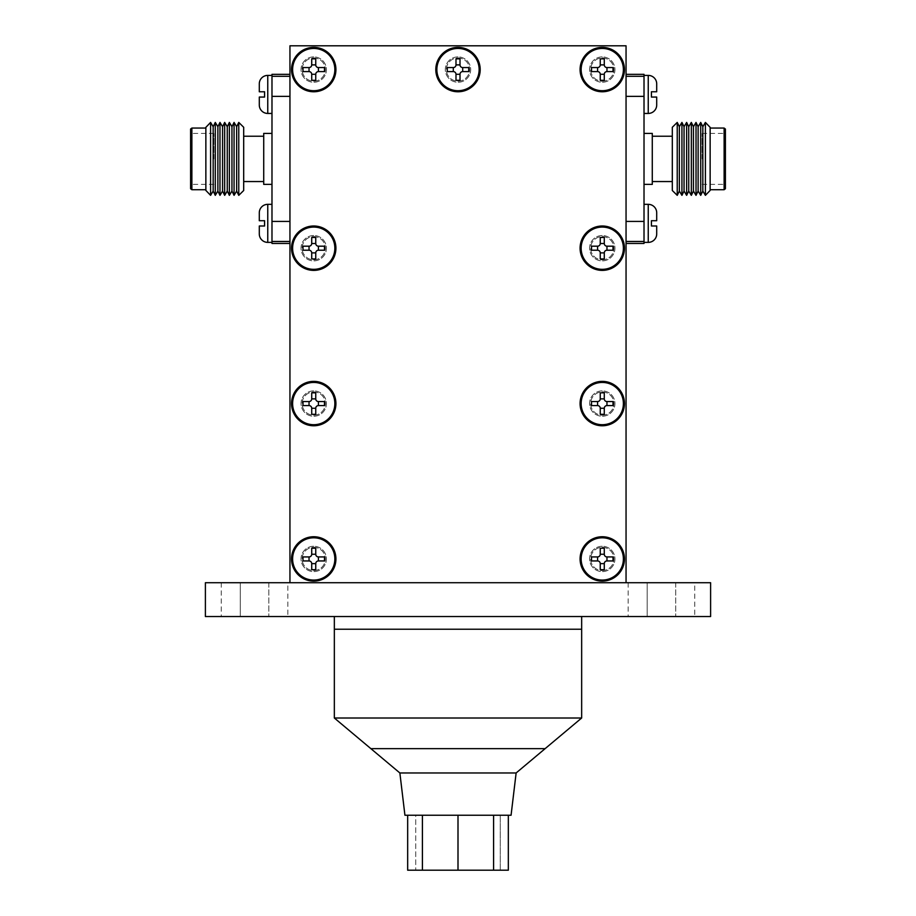 <?xml version="1.0" encoding="UTF-8"?>
<svg xmlns="http://www.w3.org/2000/svg" width="916" height="916" viewBox="0 0 916 916"><rect width="100%" height="100%" fill="white"/><g stroke="black" fill="none" stroke-linecap="round" stroke-linejoin="round"><path stroke-width="0.69" stroke-dasharray="4.58 3.44" d="M313.73 57.96A11.622 11.622 0 0 1 325.352 69.582A11.622 11.622 0 0 1 313.73 81.203A11.622 11.622 0 0 1 302.108 69.582A11.622 11.622 0 0 1 313.73 57.96A11.622 11.622 0 0 1 325.352 69.582A11.622 11.622 0 0 1 313.73 81.203A11.622 11.622 0 0 1 302.108 69.582A11.622 11.622 0 0 1 313.73 57.96M311.715 58.842L311.715 64.887A2.679 2.679 0 0 1 309.035 67.566L302.99 67.566L302.99 71.597L309.035 71.597A2.679 2.679 0 0 1 311.715 74.276L311.715 80.322L315.745 80.322L315.745 74.276A2.679 2.679 0 0 1 318.425 71.597L324.47 71.597L324.47 67.566L318.425 67.566A2.679 2.679 0 0 1 315.745 64.887L315.745 58.842L311.715 58.842M315.745 64.887L311.715 64.887M318.425 71.597L318.425 67.566M311.715 74.276L315.745 74.276M309.035 67.566L309.035 71.597M313.73 236.58A11.622 11.622 0 0 1 325.352 248.202A11.622 11.622 0 0 1 313.73 259.823A11.622 11.622 0 0 1 302.108 248.202A11.622 11.622 0 0 1 313.73 236.58A11.622 11.622 0 0 1 325.352 248.202A11.622 11.622 0 0 1 313.73 259.823A11.622 11.622 0 0 1 302.108 248.202A11.622 11.622 0 0 1 313.73 236.58M302.99 250.217L309.035 250.217A2.679 2.679 0 0 1 311.715 252.896L311.715 258.942L315.745 258.942L315.745 252.896A2.679 2.679 0 0 1 318.425 250.217L324.47 250.217L324.47 246.186L318.425 246.186A2.679 2.679 0 0 1 315.745 243.507L315.745 237.462L311.715 237.462L311.715 243.507A2.679 2.679 0 0 1 309.035 246.186L302.99 246.186L302.99 250.217M309.035 246.186L309.035 250.217M315.745 243.507L311.715 243.507M318.425 250.217L318.425 246.186M311.715 252.896L315.745 252.896M313.73 391.945A11.622 11.622 0 0 1 325.352 403.567A11.622 11.622 0 0 1 313.73 415.2A11.622 11.622 0 0 1 302.108 403.567A11.622 11.622 0 0 1 313.73 391.945A11.622 11.622 0 0 1 325.352 403.567A11.622 11.622 0 0 1 313.73 415.2A11.622 11.622 0 0 1 302.108 403.567A11.622 11.622 0 0 1 313.73 391.945M302.99 405.582L309.035 405.582A2.679 2.679 0 0 1 311.715 408.261L311.715 414.307L315.745 414.307L315.745 408.261A2.679 2.679 0 0 1 318.425 405.582L324.47 405.582L324.47 401.551L318.425 401.551A2.679 2.679 0 0 1 315.745 398.872L315.745 392.827L311.715 392.827L311.715 398.872A2.679 2.679 0 0 1 309.035 401.551L302.99 401.551L302.99 405.582M309.035 401.551L309.035 405.582M315.745 398.872L311.715 398.872M318.425 405.582L318.425 401.551M311.715 408.261L315.745 408.261M313.73 547.31A11.622 11.622 0 0 1 325.352 558.932A11.622 11.622 0 0 1 313.73 570.565A11.622 11.622 0 0 1 302.108 558.932A11.622 11.622 0 0 1 313.73 547.31A11.622 11.622 0 0 1 325.352 558.932A11.622 11.622 0 0 1 313.73 570.565A11.622 11.622 0 0 1 302.108 558.932A11.622 11.622 0 0 1 313.73 547.31M302.99 560.947L309.035 560.947A2.679 2.679 0 0 1 311.715 563.638L311.715 569.672L315.745 569.672L315.745 563.638A2.679 2.679 0 0 1 318.425 560.947L324.47 560.947L324.47 556.928L318.425 556.928A2.679 2.679 0 0 1 315.745 554.237L315.745 548.203L311.715 548.203L311.715 554.237A2.679 2.679 0 0 1 309.035 556.928L302.99 556.928L302.99 560.947M309.035 556.928L309.035 560.947M315.745 554.237L311.715 554.237M318.425 560.947L318.425 556.928M311.715 563.638L315.745 563.638M602.27 81.203A11.622 11.622 0 0 0 613.892 69.582A11.622 11.622 0 0 0 602.27 57.96A11.622 11.622 0 0 0 590.648 69.582A11.622 11.622 0 0 0 602.27 81.203A11.622 11.622 0 0 0 613.892 69.582A11.622 11.622 0 0 0 602.27 57.96A11.622 11.622 0 0 0 590.648 69.582A11.622 11.622 0 0 0 602.27 81.203M604.285 58.842L604.285 64.887A2.679 2.679 0 0 0 606.965 67.566L613.01 67.566L613.01 71.597L606.965 71.597A2.679 2.679 0 0 0 604.285 74.276L604.285 80.322L600.255 80.322L600.255 74.276A2.679 2.679 0 0 0 597.576 71.597L591.53 71.597L591.53 67.566L597.576 67.566A2.679 2.679 0 0 0 600.255 64.887L600.255 58.842L604.285 58.842M600.255 64.887L604.285 64.887M597.576 71.597L597.576 67.566M604.285 74.276L600.255 74.276M606.965 67.566L606.965 71.597M602.27 259.823A11.622 11.622 0 0 0 613.892 248.202A11.622 11.622 0 0 0 602.27 236.58A11.622 11.622 0 0 0 590.648 248.202A11.622 11.622 0 0 0 602.27 259.823A11.622 11.622 0 0 0 613.892 248.202A11.622 11.622 0 0 0 602.27 236.58A11.622 11.622 0 0 0 590.648 248.202A11.622 11.622 0 0 0 602.27 259.823M613.01 250.217L606.965 250.217A2.679 2.679 0 0 0 604.285 252.896L604.285 258.942L600.255 258.942L600.255 252.896A2.679 2.679 0 0 0 597.576 250.217L591.53 250.217L591.53 246.186L597.576 246.186A2.679 2.679 0 0 0 600.255 243.507L600.255 237.462L604.285 237.462L604.285 243.507A2.679 2.679 0 0 0 606.965 246.186L613.01 246.186L613.01 250.217M606.965 246.186L606.965 250.217M600.255 243.507L604.285 243.507M597.576 250.217L597.576 246.186M604.285 252.896L600.255 252.896M602.27 415.2A11.622 11.622 0 0 0 613.892 403.567A11.622 11.622 0 0 0 602.27 391.945A11.622 11.622 0 0 0 590.648 403.567A11.622 11.622 0 0 0 602.27 415.2A11.622 11.622 0 0 0 613.892 403.567A11.622 11.622 0 0 0 602.27 391.945A11.622 11.622 0 0 0 590.648 403.567A11.622 11.622 0 0 0 602.27 415.2M613.01 405.582L606.965 405.582A2.679 2.679 0 0 0 604.285 408.261L604.285 414.307L600.255 414.307L600.255 408.261A2.679 2.679 0 0 0 597.576 405.582L591.53 405.582L591.53 401.551L597.576 401.551A2.679 2.679 0 0 0 600.255 398.872L600.255 392.827L604.285 392.827L604.285 398.872A2.679 2.679 0 0 0 606.965 401.551L613.01 401.551L613.01 405.582M606.965 401.551L606.965 405.582M600.255 398.872L604.285 398.872M597.576 405.582L597.576 401.551M604.285 408.261L600.255 408.261M602.27 570.565A11.622 11.622 0 0 0 613.892 558.932A11.622 11.622 0 0 0 602.27 547.31A11.622 11.622 0 0 0 590.648 558.932A11.622 11.622 0 0 0 602.27 570.565A11.622 11.622 0 0 0 613.892 558.932A11.622 11.622 0 0 0 602.27 547.31A11.622 11.622 0 0 0 590.648 558.932A11.622 11.622 0 0 0 602.27 570.565M613.01 560.947L606.965 560.947A2.679 2.679 0 0 0 604.285 563.638L604.285 569.672L600.255 569.672L600.255 563.638A2.679 2.679 0 0 0 597.576 560.947L591.53 560.947L591.53 556.928L597.576 556.928A2.679 2.679 0 0 0 600.255 554.237L600.255 548.203L604.285 548.203L604.285 554.237A2.679 2.679 0 0 0 606.965 556.928L613.01 556.928L613.01 560.947M606.965 556.928L606.965 560.947M600.255 554.237L604.285 554.237M597.576 560.947L597.576 556.928M604.285 563.638L600.255 563.638M458 57.96A11.622 11.622 0 0 1 469.622 69.582A11.622 11.622 0 0 1 458 81.203A11.622 11.622 0 0 1 446.378 69.582A11.622 11.622 0 0 1 458 57.96A11.622 11.622 0 0 1 469.622 69.582A11.622 11.622 0 0 1 458 81.203A11.622 11.622 0 0 1 446.378 69.582A11.622 11.622 0 0 1 458 57.96M447.26 71.597L453.305 71.597A2.679 2.679 0 0 1 455.985 74.276L455.985 80.322L460.015 80.322L460.015 74.276A2.679 2.679 0 0 1 462.695 71.597L468.74 71.597L468.74 67.566L462.695 67.566A2.679 2.679 0 0 1 460.015 64.887L460.015 58.842L455.985 58.842L455.985 64.887A2.679 2.679 0 0 1 453.305 67.566L447.26 67.566L447.26 71.597M453.305 67.566L453.305 71.597M460.015 64.887L455.985 64.887M462.695 71.597L462.695 67.566M455.985 74.276L460.015 74.276M313.73 235.515A12.687 12.687 0 0 0 301.043 248.202A12.687 12.687 0 0 0 313.73 260.888A12.687 12.687 0 0 0 326.417 248.202A12.687 12.687 0 0 0 313.73 235.515A12.687 12.687 0 0 0 301.043 248.202A12.687 12.687 0 0 0 313.73 260.888A12.687 12.687 0 0 0 326.417 248.202A12.687 12.687 0 0 0 313.73 235.515A12.687 12.687 0 0 0 301.043 248.202A12.687 12.687 0 0 0 313.73 260.888A12.687 12.687 0 0 0 326.417 248.202A12.687 12.687 0 0 0 313.73 235.515A12.687 12.687 0 0 0 301.043 248.202A12.687 12.687 0 0 0 313.73 260.888A12.687 12.687 0 0 0 326.417 248.202A12.687 12.687 0 0 0 313.73 235.515M313.73 390.88A12.687 12.687 0 0 0 301.043 403.567A12.687 12.687 0 0 0 313.73 416.253A12.687 12.687 0 0 0 326.417 403.567A12.687 12.687 0 0 0 313.73 390.88A12.687 12.687 0 0 0 301.043 403.567A12.687 12.687 0 0 0 313.73 416.253A12.687 12.687 0 0 0 326.417 403.567A12.687 12.687 0 0 0 313.73 390.88A12.687 12.687 0 0 0 301.043 403.567A12.687 12.687 0 0 0 313.73 416.253A12.687 12.687 0 0 0 326.417 403.567A12.687 12.687 0 0 0 313.73 390.88A12.687 12.687 0 0 0 301.043 403.567A12.687 12.687 0 0 0 313.73 416.253A12.687 12.687 0 0 0 326.417 403.567A12.687 12.687 0 0 0 313.73 390.88M313.73 546.257A12.687 12.687 0 0 0 301.043 558.932A12.687 12.687 0 0 0 313.73 571.618A12.687 12.687 0 0 0 326.417 558.932A12.687 12.687 0 0 0 313.73 546.257A12.687 12.687 0 0 0 301.043 558.932A12.687 12.687 0 0 0 313.73 571.618A12.687 12.687 0 0 0 326.417 558.932A12.687 12.687 0 0 0 313.73 546.257A12.687 12.687 0 0 0 301.043 558.932A12.687 12.687 0 0 0 313.73 571.618A12.687 12.687 0 0 0 326.417 558.932A12.687 12.687 0 0 0 313.73 546.257A12.687 12.687 0 0 0 301.043 558.932A12.687 12.687 0 0 0 313.73 571.618A12.687 12.687 0 0 0 326.417 558.932A12.687 12.687 0 0 0 313.73 546.257M602.27 546.257A12.687 12.687 0 0 0 589.583 558.932A12.687 12.687 0 0 0 602.27 571.618A12.687 12.687 0 0 0 614.957 558.932A12.687 12.687 0 0 0 602.27 546.257A12.687 12.687 0 0 0 589.583 558.932A12.687 12.687 0 0 0 602.27 571.618A12.687 12.687 0 0 0 614.957 558.932A12.687 12.687 0 0 0 602.27 546.257A12.687 12.687 0 0 0 589.583 558.932A12.687 12.687 0 0 0 602.27 571.618A12.687 12.687 0 0 0 614.957 558.932A12.687 12.687 0 0 0 602.27 546.257A12.687 12.687 0 0 0 589.583 558.932A12.687 12.687 0 0 0 602.27 571.618A12.687 12.687 0 0 0 614.957 558.932A12.687 12.687 0 0 0 602.27 546.257M602.27 390.88A12.687 12.687 0 0 0 589.583 403.567A12.687 12.687 0 0 0 602.27 416.253A12.687 12.687 0 0 0 614.957 403.567A12.687 12.687 0 0 0 602.27 390.88A12.687 12.687 0 0 0 589.583 403.567A12.687 12.687 0 0 0 602.27 416.253A12.687 12.687 0 0 0 614.957 403.567A12.687 12.687 0 0 0 602.27 390.88A12.687 12.687 0 0 0 589.583 403.567A12.687 12.687 0 0 0 602.27 416.253A12.687 12.687 0 0 0 614.957 403.567A12.687 12.687 0 0 0 602.27 390.88A12.687 12.687 0 0 0 589.583 403.567A12.687 12.687 0 0 0 602.27 416.253A12.687 12.687 0 0 0 614.957 403.567A12.687 12.687 0 0 0 602.27 390.88M602.27 235.515A12.687 12.687 0 0 0 589.583 248.202A12.687 12.687 0 0 0 602.27 260.888A12.687 12.687 0 0 0 614.957 248.202A12.687 12.687 0 0 0 602.27 235.515A12.687 12.687 0 0 0 589.583 248.202A12.687 12.687 0 0 0 602.27 260.888A12.687 12.687 0 0 0 614.957 248.202A12.687 12.687 0 0 0 602.27 235.515A12.687 12.687 0 0 0 589.583 248.202A12.687 12.687 0 0 0 602.27 260.888A12.687 12.687 0 0 0 614.957 248.202A12.687 12.687 0 0 0 602.27 235.515A12.687 12.687 0 0 0 589.583 248.202A12.687 12.687 0 0 0 602.27 260.888A12.687 12.687 0 0 0 614.957 248.202A12.687 12.687 0 0 0 602.27 235.515M602.27 56.895A12.687 12.687 0 0 0 589.583 69.582A12.687 12.687 0 0 0 602.27 82.268A12.687 12.687 0 0 0 614.957 69.582A12.687 12.687 0 0 0 602.27 56.895A12.687 12.687 0 0 0 589.583 69.582A12.687 12.687 0 0 0 602.27 82.268A12.687 12.687 0 0 0 614.957 69.582A12.687 12.687 0 0 0 602.27 56.895A12.687 12.687 0 0 0 589.583 69.582A12.687 12.687 0 0 0 602.27 82.268A12.687 12.687 0 0 0 614.957 69.582A12.687 12.687 0 0 0 602.27 56.895A12.687 12.687 0 0 0 589.583 69.582A12.687 12.687 0 0 0 602.27 82.268A12.687 12.687 0 0 0 614.957 69.582A12.687 12.687 0 0 0 602.27 56.895M458 56.895A12.687 12.687 0 0 0 445.313 69.582A12.687 12.687 0 0 0 458 82.268A12.687 12.687 0 0 0 470.687 69.582A12.687 12.687 0 0 0 458 56.895A12.687 12.687 0 0 0 445.313 69.582A12.687 12.687 0 0 0 458 82.268A12.687 12.687 0 0 0 470.687 69.582A12.687 12.687 0 0 0 458 56.895A12.687 12.687 0 0 0 445.313 69.582A12.687 12.687 0 0 0 458 82.268A12.687 12.687 0 0 0 470.687 69.582A12.687 12.687 0 0 0 458 56.895A12.687 12.687 0 0 0 445.313 69.582A12.687 12.687 0 0 0 458 82.268A12.687 12.687 0 0 0 470.687 69.582A12.687 12.687 0 0 0 458 56.895M313.73 56.895A12.687 12.687 0 0 0 301.043 69.582A12.687 12.687 0 0 0 313.73 82.268A12.687 12.687 0 0 0 326.417 69.582A12.687 12.687 0 0 0 313.73 56.895A12.687 12.687 0 0 0 301.043 69.582A12.687 12.687 0 0 0 313.73 82.268A12.687 12.687 0 0 0 326.417 69.582A12.687 12.687 0 0 0 313.73 56.895A12.687 12.687 0 0 0 301.043 69.582A12.687 12.687 0 0 0 313.73 82.268A12.687 12.687 0 0 0 326.417 69.582A12.687 12.687 0 0 0 313.73 56.895A12.687 12.687 0 0 0 301.043 69.582A12.687 12.687 0 0 0 313.73 82.268A12.687 12.687 0 0 0 326.417 69.582A12.687 12.687 0 0 0 313.73 56.895M289.948 45.8L626.052 45.8L626.052 582.713L289.948 582.713L289.948 45.8L289.948 582.713L289.948 45.8L626.052 45.8L626.052 582.713L289.948 582.713L626.052 582.713L626.052 45.8L289.948 45.8M561.863 616.537L710.61 616.537L710.61 582.713L205.39 582.713L205.39 616.537L561.863 616.537M287.83 616.537L268.812 616.537L287.83 616.537L287.83 582.713L221.248 582.713L287.83 582.713M694.752 616.537L675.722 616.537L694.752 616.537L694.752 582.713L628.17 582.713L694.752 582.713M647.188 616.537L675.722 616.537L628.17 616.537L647.188 616.537L647.188 582.713L647.188 616.537M240.278 616.537L268.812 616.537L221.248 616.537L240.278 616.537L240.278 582.713L240.278 616.537M581.66 629.223L334.34 629.223L581.66 629.223M581.66 718.007L334.34 718.007M545.112 748.658L370.888 748.658L545.112 748.658M644.017 204.337L644.017 242.385L644.017 204.337M644.017 75.398L644.017 113.447L644.017 75.398M725.403 129.042L725.403 188.742M724.121 128.057L724.121 189.726M710.14 127.358L710.14 190.425M705.412 122.423L705.412 195.348M702.835 126.694L702.835 191.078M700.717 122.423L700.717 195.348M698.129 126.694L698.129 191.078M696.023 122.423L696.023 195.348M693.435 126.694L693.435 191.078M691.328 122.423L691.328 195.348M688.74 126.694L688.74 191.078M686.634 122.423L686.634 195.348M684.046 126.694L684.046 191.078M681.939 122.423L681.939 195.348M679.351 126.694L679.351 191.078M677.233 122.423L677.233 195.348M672.31 127.278L672.31 190.505M652.284 133.415L652.284 184.368M644.017 158.892L644.017 133.415L644.017 158.892M702.148 158.892L702.148 133.415L702.148 158.892M626.052 241.469L626.052 221.42L626.052 243.45L626.052 241.469L644.017 241.469L644.017 243.45M271.983 242.385L271.983 204.337L271.983 242.385M271.983 113.447L271.983 75.398L271.983 113.447M190.597 129.042L190.597 188.742M191.879 128.057L191.879 189.726M205.86 127.358L205.86 190.425M210.588 122.423L210.588 195.348M213.165 126.694L213.165 191.078M215.283 122.423L215.283 195.348M217.871 126.694L217.871 191.078M219.977 122.423L219.977 195.348M222.565 126.694L222.565 191.078M224.672 122.423L224.672 195.348M227.26 126.694L227.26 191.078M229.366 122.423L229.366 195.348M231.954 126.694L231.954 191.078M234.061 122.423L234.061 195.348M236.649 126.694L236.649 191.078M238.767 122.423L238.767 195.348M243.69 127.278L243.69 190.505M263.716 133.415L263.716 184.368M271.983 158.892L271.983 133.415L271.983 158.892M213.852 158.892L213.852 133.415L213.852 158.892M271.983 74.333L271.983 243.45M289.948 76.314L289.948 96.363L289.948 74.333L289.948 76.314L271.983 76.314M656.703 91.772L656.703 83.848M656.703 104.985L656.703 97.062M656.703 220.722L656.703 212.798M656.703 233.935L656.703 226M651.413 91.772L651.413 97.062M651.413 220.722L651.413 226M259.297 83.848L259.297 91.772M259.297 212.798L259.297 220.722M289.948 221.42L289.948 96.363L289.948 243.45L289.948 221.42L271.983 221.42M626.052 221.42L626.052 74.333L626.052 221.42L644.017 221.42L644.017 76.314L626.052 76.314M271.983 96.363L289.948 96.363M271.983 241.469L289.948 241.469M263.716 158.892L263.716 136.232L263.716 158.892M205.86 158.892L205.86 128.057L205.86 158.892M190.597 158.892L190.597 185.353L190.597 158.892M259.297 97.062L259.297 104.985M259.297 226L259.297 233.935M264.587 97.062L264.587 91.772M264.587 226L264.587 220.722M644.017 74.333L644.017 76.314M626.052 96.363L644.017 96.363M644.017 241.469L644.017 221.42M652.284 158.892L652.284 181.551L652.284 158.892M710.14 158.892L710.14 189.726L710.14 158.892M725.403 158.892L725.403 132.431L725.403 158.892M516.132 772.967L399.868 772.967M511.071 815.24L404.929 815.24M500.273 815.24L500.273 870.2L415.727 870.2L500.273 870.2L415.727 870.2L500.273 870.2L500.273 815.24L415.727 815.24L415.727 870.2L415.727 815.24L500.273 815.24M422.402 815.24L508.334 815.24L422.402 815.24L422.402 870.2L508.334 870.2M493.598 815.24L493.598 870.2M458 815.24L458 870.2M407.666 870.2L422.402 870.2M268.812 582.713L268.812 616.537L268.812 582.713M675.722 582.713L675.722 616.537L675.722 582.713M648.242 75.398L648.242 113.447M648.242 204.337L648.242 242.385M267.758 113.447L267.758 75.398M267.758 242.385L267.758 204.337M628.17 582.713L628.17 616.537M221.248 582.713L221.248 616.537M702.148 184.368L724.121 184.368L725.403 185.353M213.852 133.415L191.879 133.415L190.597 132.431M213.852 184.368L191.879 184.368L190.597 185.353M702.148 133.415L724.121 133.415L725.403 132.431"/><path stroke-width="1.37" d="M313.73 48.456A21.125 21.125 0 0 1 334.855 69.582A21.125 21.125 0 0 1 313.73 90.707A21.125 21.125 0 0 1 292.605 69.582A21.125 21.125 0 0 1 313.73 48.456M315.745 64.887L311.715 64.887A2.679 2.679 0 0 1 309.035 67.566L302.99 67.566L302.99 71.597L309.035 71.597A2.679 2.679 0 0 1 311.715 74.276L315.745 74.276A2.679 2.679 0 0 1 318.425 71.597L318.425 67.566A2.679 2.679 0 0 1 315.745 64.887L315.745 58.842L311.715 58.842L311.715 64.887M318.425 71.597L324.47 71.597L324.47 67.566L318.425 67.566M311.715 74.276L311.715 80.322L315.745 80.322L315.745 74.276M309.035 67.566L309.035 71.597M313.73 227.076A21.125 21.125 0 0 1 334.855 248.202A21.125 21.125 0 0 1 313.73 269.327A21.125 21.125 0 0 1 292.605 248.202A21.125 21.125 0 0 1 313.73 227.076M309.035 246.186L309.035 250.217A2.679 2.679 0 0 1 311.715 252.896L311.715 258.942L315.745 258.942L315.745 252.896A2.679 2.679 0 0 1 318.425 250.217L318.425 246.186A2.679 2.679 0 0 1 315.745 243.507L311.715 243.507A2.679 2.679 0 0 1 309.035 246.186L302.99 246.186L302.99 250.217L309.035 250.217M315.745 243.507L315.745 237.462L311.715 237.462L311.715 243.507M318.425 250.217L324.47 250.217L324.47 246.186L318.425 246.186M311.715 252.896L315.745 252.896M313.73 382.441A21.125 21.125 0 0 1 334.855 403.567A21.125 21.125 0 0 1 313.73 424.703A21.125 21.125 0 0 1 292.605 403.567A21.125 21.125 0 0 1 313.73 382.441M309.035 401.551L309.035 405.582A2.679 2.679 0 0 1 311.715 408.261L311.715 414.307L315.745 414.307L315.745 408.261A2.679 2.679 0 0 1 318.425 405.582L318.425 401.551A2.679 2.679 0 0 1 315.745 398.872L311.715 398.872A2.679 2.679 0 0 1 309.035 401.551L302.99 401.551L302.99 405.582L309.035 405.582M315.745 398.872L315.745 392.827L311.715 392.827L311.715 398.872M318.425 405.582L324.47 405.582L324.47 401.551L318.425 401.551M311.715 408.261L315.745 408.261M313.73 537.807A21.125 21.125 0 0 1 334.855 558.932A21.125 21.125 0 0 1 313.73 580.068A21.125 21.125 0 0 1 292.605 558.932A21.125 21.125 0 0 1 313.73 537.807M309.035 556.928L309.035 560.947A2.679 2.679 0 0 1 311.715 563.638L311.715 569.672L315.745 569.672L315.745 563.638A2.679 2.679 0 0 1 318.425 560.947L318.425 556.928A2.679 2.679 0 0 1 315.745 554.237L311.715 554.237A2.679 2.679 0 0 1 309.035 556.928L302.99 556.928L302.99 560.947L309.035 560.947M315.745 554.237L315.745 548.203L311.715 548.203L311.715 554.237M318.425 560.947L324.47 560.947L324.47 556.928L318.425 556.928M311.715 563.638L315.745 563.638M602.27 90.707A21.125 21.125 0 0 0 623.395 69.582A21.125 21.125 0 0 0 602.27 48.456A21.125 21.125 0 0 0 581.145 69.582A21.125 21.125 0 0 0 602.27 90.707M600.255 64.887L604.285 64.887A2.679 2.679 0 0 0 606.965 67.566L613.01 67.566L613.01 71.597L606.965 71.597A2.679 2.679 0 0 0 604.285 74.276L600.255 74.276A2.679 2.679 0 0 0 597.576 71.597L597.576 67.566A2.679 2.679 0 0 0 600.255 64.887L600.255 58.842L604.285 58.842L604.285 64.887M604.285 74.276L604.285 80.322L600.255 80.322L600.255 74.276M597.576 71.597L591.53 71.597L591.53 67.566L597.576 67.566M606.965 67.566L606.965 71.597M602.27 269.327A21.125 21.125 0 0 0 623.395 248.202A21.125 21.125 0 0 0 602.27 227.076A21.125 21.125 0 0 0 581.145 248.202A21.125 21.125 0 0 0 602.27 269.327M606.965 246.186L606.965 250.217A2.679 2.679 0 0 0 604.285 252.896L604.285 258.942L600.255 258.942L600.255 252.896A2.679 2.679 0 0 0 597.576 250.217L597.576 246.186A2.679 2.679 0 0 0 600.255 243.507L604.285 243.507A2.679 2.679 0 0 0 606.965 246.186L613.01 246.186L613.01 250.217L606.965 250.217M600.255 243.507L600.255 237.462L604.285 237.462L604.285 243.507M597.576 250.217L591.53 250.217L591.53 246.186L597.576 246.186M604.285 252.896L600.255 252.896M602.27 424.703A21.125 21.125 0 0 0 623.395 403.567A21.125 21.125 0 0 0 602.27 382.441A21.125 21.125 0 0 0 581.145 403.567A21.125 21.125 0 0 0 602.27 424.703M606.965 401.551L606.965 405.582A2.679 2.679 0 0 0 604.285 408.261L604.285 414.307L600.255 414.307L600.255 408.261A2.679 2.679 0 0 0 597.576 405.582L597.576 401.551A2.679 2.679 0 0 0 600.255 398.872L604.285 398.872A2.679 2.679 0 0 0 606.965 401.551L613.01 401.551L613.01 405.582L606.965 405.582M600.255 398.872L600.255 392.827L604.285 392.827L604.285 398.872M597.576 405.582L591.53 405.582L591.53 401.551L597.576 401.551M604.285 408.261L600.255 408.261M602.27 580.068A21.125 21.125 0 0 0 623.395 558.932A21.125 21.125 0 0 0 602.27 537.807A21.125 21.125 0 0 0 581.145 558.932A21.125 21.125 0 0 0 602.27 580.068M606.965 556.928L606.965 560.947A2.679 2.679 0 0 0 604.285 563.638L604.285 569.672L600.255 569.672L600.255 563.638A2.679 2.679 0 0 0 597.576 560.947L597.576 556.928A2.679 2.679 0 0 0 600.255 554.237L604.285 554.237A2.679 2.679 0 0 0 606.965 556.928L613.01 556.928L613.01 560.947L606.965 560.947M600.255 554.237L600.255 548.203L604.285 548.203L604.285 554.237M597.576 560.947L591.53 560.947L591.53 556.928L597.576 556.928M604.285 563.638L600.255 563.638M458 48.445A21.137 21.137 0 0 1 479.137 69.582A21.137 21.137 0 0 1 458 90.718A21.137 21.137 0 0 1 436.863 69.582A21.137 21.137 0 0 1 458 48.445M453.305 67.566L453.305 71.597A2.679 2.679 0 0 1 455.985 74.276L455.985 80.322L460.015 80.322L460.015 74.276A2.679 2.679 0 0 1 462.695 71.597L462.695 67.566A2.679 2.679 0 0 1 460.015 64.887L455.985 64.887A2.679 2.679 0 0 1 453.305 67.566L447.26 67.566L447.26 71.597L453.305 71.597M460.015 64.887L460.015 58.842L455.985 58.842L455.985 64.887M462.695 71.597L468.74 71.597L468.74 67.566L462.695 67.566M455.985 74.276L460.015 74.276M313.73 226A22.19 22.19 0 0 0 291.54 248.202A22.19 22.19 0 0 0 313.73 270.392A22.19 22.19 0 0 0 335.92 248.202A22.19 22.19 0 0 0 313.73 226M313.73 381.377A22.19 22.19 0 0 0 291.54 403.567A22.19 22.19 0 0 0 313.73 425.768A22.19 22.19 0 0 0 335.92 403.567A22.19 22.19 0 0 0 313.73 381.377M313.73 536.742A22.19 22.19 0 0 0 291.54 558.932A22.19 22.19 0 0 0 313.73 581.133A22.19 22.19 0 0 0 335.92 558.932A22.19 22.19 0 0 0 313.73 536.742M602.27 536.742A22.19 22.19 0 0 0 580.08 558.932A22.19 22.19 0 0 0 602.27 581.133A22.19 22.19 0 0 0 624.46 558.932A22.19 22.19 0 0 0 602.27 536.742M602.27 381.377A22.19 22.19 0 0 0 580.08 403.567A22.19 22.19 0 0 0 602.27 425.768A22.19 22.19 0 0 0 624.46 403.567A22.19 22.19 0 0 0 602.27 381.377M602.27 226A22.19 22.19 0 0 0 580.08 248.202A22.19 22.19 0 0 0 602.27 270.392A22.19 22.19 0 0 0 624.46 248.202A22.19 22.19 0 0 0 602.27 226M602.27 47.38A22.19 22.19 0 0 0 580.08 69.582A22.19 22.19 0 0 0 602.27 91.772A22.19 22.19 0 0 0 624.46 69.582A22.19 22.19 0 0 0 602.27 47.38M458 47.38A22.19 22.19 0 0 0 435.81 69.582A22.19 22.19 0 0 0 458 91.772A22.19 22.19 0 0 0 480.19 69.582A22.19 22.19 0 0 0 458 47.38M313.73 47.38A22.19 22.19 0 0 0 291.54 69.582A22.19 22.19 0 0 0 313.73 91.772A22.19 22.19 0 0 0 335.92 69.582A22.19 22.19 0 0 0 313.73 47.38M626.052 45.8L289.948 45.8L289.948 582.713L626.052 582.713L626.052 45.8M399.868 772.967L516.132 772.967L511.071 815.24L404.929 815.24L399.868 772.967L334.34 718.007L334.34 629.223L581.66 629.223L581.66 616.537M354.137 616.537L710.61 616.537L710.61 582.713L205.39 582.713L205.39 616.537L354.137 616.537M516.132 772.967L545.112 748.658L370.888 748.658L545.112 748.658L581.66 718.007L581.66 629.223L334.34 629.223L334.34 616.537M334.34 718.007L581.66 718.007M644.017 242.385L648.242 242.385L648.242 204.337L644.017 204.337M644.017 113.447L648.242 113.447L648.242 75.398L644.017 75.398M724.121 189.726L725.403 188.742L725.403 129.042L724.121 128.057L724.121 189.726L710.14 189.726M705.412 195.348L710.14 190.425L710.14 127.358L705.412 122.423L705.412 195.348L702.835 191.078L702.835 126.694L705.412 122.423M700.717 122.423L698.129 126.694L698.129 191.078L700.717 195.348L700.717 122.423L702.835 126.694M696.023 122.423L693.435 126.694L693.435 191.078L696.023 195.348L696.023 122.423L698.129 126.694M691.328 122.423L688.74 126.694L688.74 191.078L691.328 195.348L691.328 122.423L693.435 126.694M686.634 122.423L684.046 126.694L684.046 191.078L686.634 195.348L686.634 122.423L688.74 126.694M681.939 122.423L679.351 126.694L679.351 191.078L681.939 195.348L681.939 122.423L684.046 126.694M677.233 122.423L672.31 127.278L672.31 190.505L677.233 195.348L677.233 122.423L679.351 126.694M644.017 184.368L652.284 184.368L652.284 133.415L644.017 133.415M626.052 221.42L644.017 221.42L644.017 243.45L626.052 243.45M271.983 204.337L267.758 204.337A8.45 8.45 0 0 0 259.297 212.798L259.297 220.722L264.587 220.722L259.297 220.722M264.587 220.722L264.587 226L259.297 226L264.587 226M267.758 204.337L267.758 242.385A8.45 8.45 0 0 1 259.297 233.935L259.297 226M271.983 75.398L267.758 75.398A8.45 8.45 0 0 0 259.297 83.848L259.297 91.772L264.587 91.772L259.297 91.772M264.587 91.772L264.587 97.062L259.297 97.062L264.587 97.062M267.758 75.398L267.758 113.447A8.45 8.45 0 0 1 259.297 104.985L259.297 97.062M267.758 242.385L271.983 242.385M267.758 113.447L271.983 113.447M190.597 188.742L190.597 129.042L191.879 128.057L191.879 189.726L190.597 188.742M205.86 190.425L205.86 127.358L210.588 122.423L210.588 195.348L205.86 190.425M213.165 191.078L213.165 126.694L215.283 122.423L215.283 195.348L213.165 191.078L210.588 195.348M217.871 191.078L217.871 126.694L219.977 122.423L219.977 195.348L217.871 191.078L215.283 195.348M222.565 191.078L222.565 126.694L224.672 122.423L224.672 195.348L222.565 191.078L219.977 195.348M227.26 191.078L227.26 126.694L229.366 122.423L229.366 195.348L227.26 191.078L224.672 195.348M231.954 191.078L231.954 126.694L234.061 122.423L234.061 195.348L231.954 191.078L229.366 195.348M236.649 191.078L236.649 126.694L238.767 122.423L238.767 195.348L236.649 191.078L234.061 195.348M238.767 195.348L243.69 190.505L243.69 127.278L238.767 122.423M271.983 184.368L263.716 184.368L263.716 133.415L271.983 133.415M289.948 96.363L271.983 96.363L271.983 74.333L289.948 74.333M648.242 242.385A8.45 8.45 0 0 0 656.703 233.935L656.703 226L651.413 226L651.413 220.722L656.703 220.722L651.413 220.722M648.242 204.337A8.45 8.45 0 0 1 656.703 212.798L656.703 220.722M648.242 113.447A8.45 8.45 0 0 0 656.703 104.985L656.703 97.062L651.413 97.062L651.413 91.772L656.703 91.772L651.413 91.772M648.242 75.398A8.45 8.45 0 0 1 656.703 83.848L656.703 91.772M651.413 97.062L656.703 97.062M651.413 226L656.703 226M271.983 76.314L289.948 76.314M289.948 243.45L271.983 243.45L271.983 96.363M289.948 241.469L271.983 241.469M271.983 221.42L289.948 221.42M626.052 76.314L644.017 76.314L644.017 74.333L626.052 74.333M644.017 221.42L644.017 96.363L626.052 96.363M644.017 241.469L626.052 241.469M644.017 76.314L644.017 96.363M458 815.24L458 870.2L407.666 870.2L407.666 815.24M422.402 815.24L422.402 870.2M493.598 815.24L493.598 870.2L458 870.2M508.334 815.24L508.334 870.2L493.598 870.2M710.14 128.057L724.121 128.057M652.284 136.232L672.31 136.232M205.86 189.726L191.879 189.726M263.716 181.551L243.69 181.551M263.716 136.232L243.69 136.232M236.649 126.694L234.061 122.423M231.954 126.694L229.366 122.423M227.26 126.694L224.672 122.423M222.565 126.694L219.977 122.423M217.871 126.694L215.283 122.423M213.165 126.694L210.588 122.423M205.86 128.057L191.879 128.057M652.284 181.551L672.31 181.551M679.351 191.078L677.233 195.348M684.046 191.078L681.939 195.348M688.74 191.078L686.634 195.348M693.435 191.078L691.328 195.348M698.129 191.078L696.023 195.348M702.835 191.078L700.717 195.348"/></g></svg>
